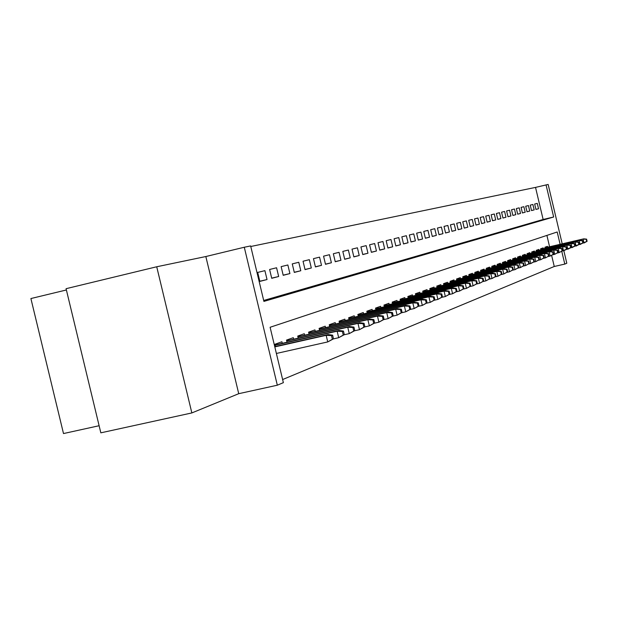 <?xml version="1.0" encoding="UTF-8"?>
<svg xmlns="http://www.w3.org/2000/svg" width="618" height="618" viewBox="0 0 618 618"><rect width="100%" height="100%" fill="white"/><g stroke="black" fill="none" stroke-linecap="round" stroke-linejoin="round"><path stroke-width="0.93" d="M263.693 300.472L543.129 219.475L535.528 187.401L548.151 184.442L562.202 243.832M66.389 289.973L30.9 298.548L63.499 433.558L99.119 425.725M191.85 412.932L100.834 432.832L66.08 288.691L156.725 266.767L191.85 412.932L238.733 393.689L277.32 385.207L244.28 247.246L250.638 245.933L263.917 301.399L553.651 217.003L546.049 184.875M238.733 393.689L205.84 256.532L156.725 266.767M205.84 256.532L244.28 247.246M535.528 187.401L250.777 246.497M264.898 270.645L257.698 272.422L259.854 281.406L267.03 279.537L264.898 270.645M276.57 267.764L269.618 269.479L271.727 278.309L278.664 276.501L276.57 267.764M287.857 264.975L281.136 266.636L283.214 275.319L289.912 273.573L287.857 264.975M298.772 262.279L292.268 263.886L294.307 272.43L300.796 270.738L298.772 262.279M309.332 259.676L303.036 261.229L305.045 269.626L311.317 267.988L309.332 259.676M319.552 257.15L313.457 258.656L315.435 266.922L321.514 265.338L319.552 257.15M329.464 254.701L323.554 256.161L325.501 264.295L331.387 262.758L329.464 254.701M339.058 252.329L333.334 253.743L335.25 261.754L340.951 260.263L339.058 252.329M348.367 250.035L342.812 251.402L344.697 259.29L350.228 257.845L348.367 250.035M357.397 247.803L352.013 249.131L353.859 256.903L359.228 255.504L357.397 247.803M366.157 245.64L360.927 246.93L362.758 254.585L367.965 253.226L366.157 245.64M374.662 243.538L369.587 244.79L371.387 252.329L376.447 251.016L374.662 243.538M382.928 241.499L378 242.719L379.769 250.151L384.682 248.869L382.928 241.499M390.962 239.514L386.165 240.696L387.911 248.027L392.685 246.783L390.962 239.514M398.764 237.59L394.106 238.741L395.829 245.964L400.472 244.751L398.764 237.59M406.358 235.713L401.831 236.833L403.523 243.956L408.042 242.774L406.358 235.713M413.743 233.89L409.34 234.979L411.009 242.001L415.404 240.858L413.743 233.89M420.935 232.113L416.648 233.171L418.293 240.101L422.573 238.988L420.935 232.113M427.934 230.383L423.755 231.418L425.385 238.254L429.549 237.173L427.934 230.383M434.755 228.699L430.684 229.703L432.291 236.455L436.347 235.396L434.755 228.699M441.399 227.061L437.436 228.042L439.019 234.701L442.967 233.674L441.399 227.061M447.872 225.462L444.01 226.412L445.57 232.994L449.425 231.989L447.872 225.462M454.184 223.901L450.414 224.836L451.959 231.325L455.713 230.352L454.184 223.901M460.34 222.38L456.663 223.291L458.185 229.703L461.855 228.745L460.34 222.38M466.343 220.896L462.758 221.785L464.265 228.119L467.841 227.185L466.343 220.896M472.206 219.452L468.707 220.317L470.19 226.574L473.682 225.663L472.206 219.452M477.93 218.038L474.508 218.88L475.976 225.068L479.383 224.179L477.93 218.038M483.515 216.663L480.178 217.482L481.631 223.592L484.952 222.727L483.515 216.663M488.969 215.311L485.709 216.115L487.146 222.156L490.391 221.306L488.969 215.311M494.3 213.998L491.117 214.786L492.531 220.75L495.706 219.923L494.3 213.998M499.506 212.708L496.393 213.48L497.799 219.375L500.897 218.571L499.506 212.708M504.597 211.456L501.561 212.206L502.944 218.038L505.972 217.25L504.597 211.456M509.58 210.22L506.605 210.954L507.973 216.725L510.931 215.952L509.58 210.22M514.446 209.023L511.534 209.741L512.886 215.443L515.791 214.685L514.446 209.023M519.205 207.849L516.362 208.552L517.699 214.191L520.534 213.449L519.205 207.849M523.871 206.698L521.082 207.385L522.403 212.963L525.184 212.237L523.871 206.698M528.429 205.57L525.702 206.242L527.015 211.765L529.726 211.055L528.429 205.57M532.894 204.465L530.229 205.122L531.519 210.584L534.176 209.896L532.894 204.465M535.93 209.432L538.533 208.76L537.266 203.384L534.655 204.033L535.93 209.432M282.627 379.545L554.253 266.489L551.619 255.365M549.58 246.752L546.899 235.404M275.427 346.466L274.902 344.272L281.916 341.754L282.287 343.314M287.03 342.241L286.513 340.101L293.295 337.667L293.658 339.189M298.239 338.154L297.737 336.068L304.295 333.712L304.651 335.203M309.077 334.207L308.591 332.167L314.933 329.888L315.28 331.356M319.56 330.383L319.089 328.397L325.222 326.188L325.57 327.625M329.711 326.69L329.247 324.744L335.188 322.611L335.528 324.017M339.537 323.106L339.089 321.213L344.844 319.143L345.176 320.526M349.062 319.637L348.622 317.783L354.199 315.783L354.523 317.134M358.293 316.277L357.861 314.462L363.268 312.523L363.593 313.851M367.246 313.017L366.822 311.24L372.075 309.355L372.384 310.661M375.937 309.857L375.52 308.119L380.611 306.289L380.92 307.571M384.365 306.783L383.963 305.083L388.907 303.307L389.209 304.574M392.554 303.809L392.16 302.14L396.965 300.41L397.258 301.654M400.51 300.912L400.124 299.274L404.79 297.598L405.084 298.818M408.243 298.1L407.865 296.493L412.399 294.863L412.685 296.061M415.76 295.365L415.389 293.789L419.807 292.206L420.085 293.388M423.075 292.7L422.712 291.163L427.007 289.618L427.285 290.777M430.19 290.112L429.834 288.598L434.014 287.1L434.284 288.243M437.119 287.594L436.764 286.111L440.843 284.643L441.105 285.771M443.863 285.137L443.523 283.685L447.486 282.256L447.749 283.368M450.437 282.75L450.097 281.321L453.96 279.931L454.222 281.02M456.841 280.417L456.509 279.012L460.279 277.66L460.534 278.741M463.083 278.154L462.758 276.771L466.428 275.45L466.683 276.509M469.17 275.937L468.846 274.577L472.43 273.295L472.677 274.338M475.111 273.782L474.794 272.445L478.286 271.186L478.533 272.221M480.897 271.673L480.588 270.36L484.002 269.131L484.242 270.151M486.551 269.618L486.25 268.328L489.58 267.13L489.819 268.135M492.075 267.617L491.774 266.343L495.026 265.176L495.257 266.165M497.467 265.655L497.166 264.404L500.341 263.26L500.572 264.241M502.728 263.739L502.434 262.511L505.539 261.391L505.771 262.356M507.872 261.87L507.587 260.657L510.623 259.568L510.847 260.518M512.901 260.047L512.616 258.849L515.582 257.783L515.806 258.726M517.814 258.262L517.536 257.08L520.441 256.037L520.657 256.964M522.627 256.516L522.349 255.35L525.184 254.338L525.4 255.249M527.324 254.809L527.054 253.666L529.827 252.669L530.043 253.573M531.928 253.133L531.658 252.005L534.369 251.032L534.585 251.928M536.424 251.503L536.161 250.39L538.819 249.433L539.027 250.313M540.835 249.904L540.572 248.807L543.176 247.872L543.376 248.745M545.146 248.336L544.891 247.254L547.432 246.343L547.641 247.2M563.848 250.784L566.799 263.245L564.79 264.087L561.77 251.31M554.253 266.489L564.79 264.087M560.117 244.319L557.197 231.989L270.112 327.27L283.368 382.658L277.32 385.207M543.129 219.475L553.651 217.003M267.03 279.537L259.807 281.244M278.664 276.501L271.688 278.146M289.912 273.573L283.175 275.164M300.796 270.738L294.268 272.275M311.317 267.988L305.006 269.479M321.514 265.338L315.404 266.775M331.387 262.758L325.462 264.156M340.951 260.263L335.219 261.623M350.228 257.845L344.666 259.158M359.228 255.504L353.836 256.779M367.965 253.226L362.727 254.461M376.447 251.016L371.356 252.214M384.682 248.869L379.746 250.035M392.685 246.783L387.888 247.911M400.472 244.751L395.806 245.856M408.042 242.774L403.5 243.847M415.404 240.858L410.985 241.901M422.573 238.988L418.27 240.008M429.549 237.173L425.362 238.162M436.347 235.396L432.268 236.362M442.967 233.674L438.996 234.608M449.425 231.989L445.547 232.909M455.713 230.352L451.936 231.24M461.855 228.745L458.17 229.618M467.841 227.185L464.242 228.042M473.682 225.663L470.174 226.497M479.383 224.179L475.96 224.991M484.952 222.727L481.607 223.515M490.391 221.306L487.123 222.078M495.706 219.923L492.515 220.68M500.897 218.571L497.776 219.305M505.972 217.25L502.928 217.969M510.931 215.952L507.957 216.655M515.791 214.685L512.87 215.381M520.534 213.449L517.683 214.122M525.184 212.237L522.395 212.901M529.726 211.055L527 211.704M534.176 209.896L531.503 210.529M538.533 208.76L535.922 209.378M333.496 338.842L332.615 335.172L331.511 335.589L332.391 339.259L333.496 338.842L327.741 341.924L326.157 335.319L328.166 334.562L274.747 346.621M331.511 335.589L326.157 335.319L274.809 346.907M332.391 339.259L327.741 341.924L276.385 353.465M328.166 334.562L332.615 335.172M344.326 334.67L343.461 331.07L342.395 331.472L343.26 335.08L344.326 334.67L338.687 337.698L337.142 331.202L339.073 330.476L275.064 344.944M342.395 331.472L337.142 331.202L275.126 345.215M343.26 335.08L338.687 337.698L333.419 338.888M339.073 330.476L343.461 331.07M354.786 330.653L353.936 327.107L352.909 327.501L353.751 331.047L354.786 330.653L349.263 333.62L347.741 327.231L349.61 326.536L286.675 340.773M352.909 327.501L347.741 327.231L286.737 341.028M353.751 331.047L349.263 333.62L344.172 334.763M349.61 326.536L353.936 327.107M364.89 326.767L364.056 323.284L363.06 323.662L363.894 327.146L364.89 326.767L359.475 329.672L357.984 323.399L359.784 322.72L297.899 336.733M363.06 323.662L357.984 323.399L297.961 336.988M363.894 327.146L359.475 329.672L354.57 330.784M359.784 322.72L364.056 323.284M374.655 323.005L373.836 319.583L372.878 319.946L373.689 323.376L374.655 323.005L369.355 325.864L367.88 319.691L369.626 319.035L308.753 332.832M372.878 319.946L367.88 319.691L308.807 333.079M373.689 323.376L369.355 325.864L364.612 326.937M369.626 319.035L373.836 319.583M384.102 319.375L383.299 316.007L382.364 316.362L383.168 319.73L384.102 319.375L378.904 322.179L377.459 316.107L379.143 315.474L319.251 329.062M382.364 316.362L377.459 316.107L319.305 329.294M383.168 319.73L378.904 322.179L374.323 323.214M379.143 315.474L383.299 316.007M393.249 315.86L392.453 312.546L391.557 312.886L392.345 316.2L393.249 315.86L388.143 318.61L386.721 312.638L388.359 312.02L329.409 325.408M391.557 312.886L386.721 312.638L329.464 325.632M392.345 316.2L388.143 318.61L383.716 319.614M388.359 312.02L392.453 312.546M402.102 312.453L401.321 309.193L400.449 309.518L401.229 312.785L402.102 312.453L397.096 315.157L395.698 309.278L397.281 308.683L339.243 321.87M400.449 309.518L395.698 309.278L339.297 322.086M401.229 312.785L397.096 315.157L392.809 316.122M397.281 308.683L401.321 309.193M410.676 309.154L409.912 305.941L409.07 306.265L409.834 309.479L410.676 309.154L405.763 311.812L404.388 306.018L405.926 305.446L348.776 318.44M409.07 306.265L404.388 306.018L348.83 318.656M409.834 309.479L405.763 311.812L401.615 312.747M405.926 305.446L409.912 305.941M418.989 305.956L418.239 302.797L417.42 303.106L418.17 306.273L418.989 305.956L414.168 308.567L412.809 302.866L414.299 302.31L358.015 315.118M417.42 303.106L412.809 302.866L358.069 315.327M418.17 306.273L414.168 308.567L410.143 309.479M414.299 302.31L418.239 302.797M427.053 302.851L426.312 299.738L425.516 300.039L426.258 303.16L427.053 302.851L422.318 305.423L420.982 299.807L422.426 299.266L366.976 311.897M425.516 300.039L420.982 299.807L367.03 312.098M426.258 303.16L422.318 305.423L418.417 306.304M422.426 299.266L426.312 299.738M434.879 299.846L434.145 296.779L433.373 297.073L434.106 300.139L434.879 299.846L430.221 302.372L428.907 296.841L430.306 296.316L375.674 308.768M433.373 297.073L428.907 296.841L375.721 308.961M434.106 300.139L430.221 302.372L426.443 303.229M430.306 296.316L434.145 296.779M442.465 296.926L441.746 293.905L440.997 294.183L441.715 297.212L442.465 296.926L437.892 299.406L436.594 293.959L437.953 293.45L384.118 305.732M440.997 294.183L436.594 293.959L384.157 305.918M441.715 297.212L437.892 299.406L434.23 300.24M437.953 293.45L441.746 293.905M449.842 294.091L449.131 291.109L448.405 291.387L449.116 294.369L449.842 294.091L445.339 296.532L444.064 291.163L445.385 290.669L392.314 302.781M448.405 291.387L444.064 291.163L392.353 302.967M449.116 294.369L445.339 296.532L441.785 297.343M445.385 290.669L449.131 291.109M457.003 291.333L456.308 288.397L455.597 288.668L456.293 291.603L457.003 291.333L452.577 293.735L451.318 288.444L452.608 287.965L400.271 299.915M455.597 288.668L451.318 288.444L400.317 300.093M456.293 291.603L452.577 293.735L449.124 294.523M452.608 287.965L456.308 288.397M463.964 288.66L463.276 285.763L462.588 286.026L463.276 288.923L463.964 288.66L459.614 291.024L458.371 285.802L459.622 285.338L408.011 297.134M462.588 286.026L458.371 285.802L408.058 297.304M463.276 288.923L459.614 291.024L456.262 291.789M459.622 285.338L463.276 285.763M470.731 286.057L470.051 283.199L469.386 283.453L470.066 286.312L470.731 286.057L466.451 288.382L465.23 283.237L466.443 282.781L415.535 294.423M469.386 283.453L465.23 283.237L415.582 294.593M470.066 286.312L466.451 288.382L463.191 289.124M466.443 282.781L470.051 283.199M477.312 283.523L476.648 280.711L475.991 280.951L476.663 283.77L477.312 283.523L473.102 285.817L471.897 280.742L473.071 280.302L422.859 291.789M475.991 280.951L471.897 280.742L422.897 291.951M476.663 283.77L473.102 285.817L469.935 286.536M473.071 280.302L476.648 280.711M483.716 281.059L483.06 278.285L482.426 278.525L483.083 281.306L483.716 281.059L479.568 283.322L478.378 278.309L479.529 277.884L429.981 289.224M482.426 278.525L478.378 278.309L430.02 289.386M483.083 281.306L479.568 283.322L476.493 284.017M479.529 277.884L483.06 278.285M489.95 278.664L489.301 275.922L488.683 276.153L489.332 278.896L489.95 278.664L485.864 280.889L484.697 275.945L485.818 275.528L436.918 286.729M488.683 276.153L484.697 275.945L436.949 286.883M489.332 278.896L485.864 280.889L482.874 281.569M485.818 275.528L489.301 275.922M496.022 276.331L495.381 273.619L494.779 273.851L495.42 276.555L496.022 276.331L491.998 278.517L490.846 273.643L491.936 273.241L443.67 284.303M494.779 273.851L490.846 273.643L443.701 284.45M495.42 276.555L491.998 278.517L489.085 279.189M491.936 273.241L495.381 273.619M501.932 274.052L501.298 271.387L500.719 271.603L501.352 274.276L501.932 274.052L497.969 276.215L496.833 271.402L497.892 271.008L450.244 281.932M500.719 271.603L496.833 271.402L450.275 282.078M501.352 274.276L497.969 276.215L495.134 276.864M497.892 271.008L501.298 271.387M507.695 271.835L507.069 269.201L506.497 269.417L507.123 272.059L507.695 271.835L503.794 273.967L502.666 269.216L503.701 268.83L456.656 279.63M506.497 269.417L502.666 269.216L456.687 279.769M507.123 272.059L503.794 273.967L501.028 274.601M503.701 268.83L507.069 269.201M513.311 269.68L512.693 267.076L512.137 267.285L512.755 269.888L513.311 269.68L509.464 271.781L508.351 267.092L509.363 266.713L462.897 277.382M512.137 267.285L508.351 267.092L462.936 277.513M512.755 269.888L509.464 271.781L506.775 272.391M509.363 266.713L512.693 267.076M518.788 267.571L518.178 264.998L517.637 265.207L518.247 267.779L518.788 267.571L514.995 269.641L513.898 265.014L514.879 264.643L468.992 275.188M517.637 265.207L513.898 265.014L469.023 275.319M518.247 267.779L514.995 269.641L512.368 270.244M514.879 264.643L518.178 264.998M524.126 265.516L523.523 262.982L522.998 263.183L523.6 265.725L524.126 265.516L520.387 267.563L519.305 262.99L520.263 262.627L474.933 273.048M522.998 263.183L519.305 262.99L474.964 273.179M523.6 265.725L520.387 267.563L517.83 268.15M520.263 262.627L523.523 262.982M529.34 263.515L528.745 261.005L528.228 261.205L528.823 263.708L529.34 263.515L525.655 265.531L524.582 261.012L525.516 260.665L480.727 270.962M528.228 261.205L524.582 261.012L480.758 271.086M528.823 263.708L525.655 265.531L523.16 266.103M525.516 260.665L528.745 261.005M534.423 261.561L533.836 259.081L533.334 259.274L533.921 261.754L534.423 261.561L530.785 263.546L529.726 259.081L530.646 258.741L486.389 268.923M533.334 259.274L529.726 259.081L486.42 269.046M533.921 261.754L530.785 263.546L528.351 264.102M530.646 258.741L533.836 259.081M539.39 259.645L538.811 257.204L538.317 257.389L538.896 259.838L539.39 259.645L535.798 261.615L534.755 257.204L535.644 256.864L491.913 266.93M538.317 257.389L534.755 257.204L491.943 267.053M538.896 259.838L535.798 261.615L533.427 262.156M535.644 256.864L538.811 257.204M544.234 257.783L543.662 255.365L543.183 255.551L543.755 257.969L544.234 257.783L540.696 259.722L539.661 255.365L540.534 255.041L497.305 264.991M543.183 255.551L539.661 255.365L497.335 265.107M543.755 257.969L540.696 259.722L538.378 260.255M540.534 255.041L543.662 255.365M548.969 255.96L548.405 253.573L547.934 253.751L548.498 256.146L548.969 255.96L545.478 257.876L544.458 253.565L545.308 253.249L502.573 263.09M547.934 253.751L544.458 253.565L502.604 263.206M548.498 256.146L545.478 257.876L543.214 258.394M545.308 253.249L548.405 253.573M553.597 254.183L553.033 251.82L552.577 251.997L553.141 254.361L553.597 254.183L550.151 256.076L549.139 251.812L549.974 251.503L507.726 261.236M552.577 251.997L549.139 251.812L507.749 261.352M553.141 254.361L550.151 256.076L547.942 256.578M549.974 251.503L553.033 251.82M558.116 252.445L557.56 250.112L557.112 250.282L557.668 252.615L558.116 252.445L554.717 254.315L553.72 250.105L554.531 249.796L512.755 259.429M557.112 250.282L553.72 250.105L512.778 259.537M557.668 252.615L554.717 254.315L552.554 254.809M554.531 249.796L557.56 250.112M562.534 250.746L561.986 248.436L561.553 248.598L562.094 250.916L562.534 250.746L559.174 252.592L558.193 248.428L558.989 248.127L517.675 257.652M561.553 248.598L558.193 248.428L517.699 257.76M562.094 250.916L559.174 252.592L557.065 253.071M558.989 248.127L561.986 248.436M566.86 249.085L566.32 246.798L565.887 246.961L566.428 249.247L566.86 249.085L563.539 250.908L562.565 246.791L563.346 246.497L522.48 255.922M565.887 246.961L562.565 246.791L522.511 256.03M566.428 249.247L561.476 251.379M563.346 246.497L566.32 246.798M571.086 247.455L570.545 245.199L570.128 245.354L570.661 247.617L571.086 247.455L567.811 249.255L566.845 245.184L567.602 244.898L527.185 254.23M570.128 245.354L566.845 245.184L527.216 254.33M570.661 247.617L565.794 249.718M567.602 244.898L570.545 245.199M575.219 245.871L574.686 243.631L574.276 243.786L574.81 246.026L575.219 245.871L571.982 247.648L571.032 243.616L571.774 243.337L531.789 252.569M574.276 243.786L571.032 243.616L531.812 252.669M574.81 246.026L570.012 248.096M571.774 243.337L574.686 243.631M579.267 244.311L578.742 242.101L578.34 242.256L578.865 244.465L579.267 244.311L576.069 246.072L575.126 242.086L575.852 241.808L536.293 250.947M578.34 242.256L575.126 242.086L536.316 251.047M578.865 244.465L574.137 246.512M575.852 241.808L578.742 242.101M583.222 242.789L582.704 240.603L582.31 240.75L582.828 242.936L583.222 242.789L580.063 244.527L579.136 240.58L579.846 240.317L540.704 249.363M582.31 240.75L579.136 240.58L540.727 249.456M582.828 242.936L578.178 244.96M579.846 240.317L582.704 240.603M587.1 241.298L586.59 239.135L586.204 239.282L586.714 241.445L587.1 241.298L583.979 243.013L583.06 239.112L583.755 238.849L545.022 247.803M586.204 239.282L583.06 239.112L545.045 247.903M586.714 241.445L582.133 243.438M583.755 238.849L586.59 239.135"/></g></svg>
